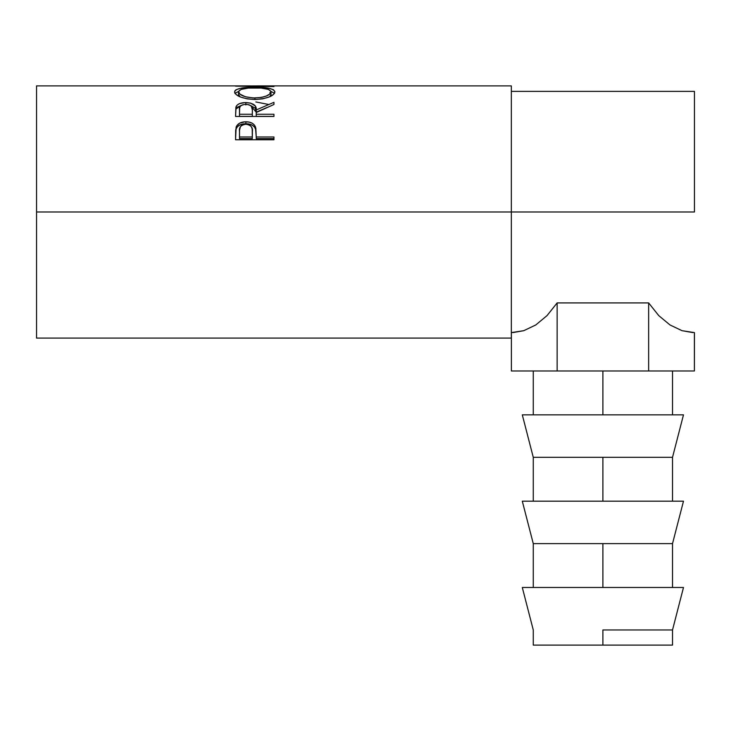<?xml version="1.0" encoding="UTF-8"?>
<svg xmlns="http://www.w3.org/2000/svg" width="731" height="731" viewBox="0 0 731 731"><rect width="100%" height="100%" fill="white"/><g stroke="black" fill="none" stroke-linecap="round" stroke-linejoin="round"><path stroke-width="1.1" d="M602.892 629.967L602.892 645.107L672.52 645.107L602.892 645.107L602.892 629.967L672.52 629.967L602.892 629.967M522.299 587.496L533.264 629.967L522.299 587.496L602.892 587.496L602.892 543.636L602.892 587.496L683.485 587.496L522.299 587.496M672.52 629.967L683.485 587.496L672.52 629.967L672.52 645.107M672.52 543.636L602.892 543.636L672.52 543.636L683.485 501.174L522.299 501.174L533.264 543.636L602.892 543.636L533.264 543.636L522.299 501.174L602.892 501.174L602.892 457.314L602.892 501.174L683.485 501.174L672.52 543.636L672.52 587.496M672.52 457.314L602.892 457.314L672.52 457.314L683.485 414.842L522.299 414.842L533.264 457.314L602.892 457.314L533.264 457.314L522.299 414.842L602.892 414.842L602.892 370.982L602.892 414.842L683.485 414.842L672.52 457.314L672.52 501.174M36.55 338.087L36.55 211.99L36.55 338.087L511.334 338.087L511.334 211.99L694.45 211.99L36.55 211.99L36.55 85.892L36.55 211.99L511.334 211.99L511.334 85.892L257.805 85.892L246.265 86.03L273.942 86.56L235.565 86.139L254.004 85.911M273.942 139.776L235.565 139.776L236.14 127.075C237.621 123.612 240.855 121.849 245.863 121.785C250.971 121.839 254.224 123.676 255.603 127.304L255.603 129.14L254.361 126.902L252.168 125.12L245.863 123.749L245.863 121.785L245.863 123.749L239.667 125.065L237.438 126.755L236.14 128.921L236.14 127.075L235.565 135.436L236.14 128.921C237.621 125.531 240.855 123.804 245.863 123.749C251.007 123.804 254.251 125.604 255.603 129.14L256.234 136.98L273.942 136.98L273.942 139.776L235.565 139.776L235.656 130.273L236.661 125.924L239.667 123.137L245.031 121.803L249.189 122.104L252.168 123.192L254.361 125.01L255.832 128.217L256.234 136.98L273.942 136.98L273.942 139.776L273.942 138.607L256.234 138.607L273.942 138.607M273.942 116.467L235.565 116.467L236.086 106.607C237.456 103.976 240.7 102.632 245.826 102.568L245.826 104.944L245.826 102.568C253.264 103.007 256.727 105.465 256.234 109.952L256.234 112.172L255.21 108.197L250.486 105.447L256.234 112.172L256.234 109.952L273.942 102.322L273.942 104.487L256.234 112.51L256.234 114.255L273.942 114.255L273.942 116.467L235.565 116.467L235.894 107.219L237.328 104.926L239.549 103.61L244.986 102.578L250.532 103.089L255.21 105.894L256.234 109.952L273.942 102.322L273.942 104.487L256.234 112.51L256.234 114.255L273.942 114.255L273.942 116.467L256.234 116.375L273.942 116.375M234.669 92.572L234.907 90.79L235.985 89.785L240.344 88.314L252.725 87.309L269.045 88.305L273.467 89.73L274.929 91.859L273.504 94.436L269.145 96.967L262.657 98.868L254.927 99.526L247.188 98.877L240.563 97.059L236.122 94.537L234.669 92.572M235.565 86.139L273.942 86.56M694.45 211.99L694.45 91.375L694.45 211.99M512.97 332.578L523.798 330.677L535.814 324.939L547.053 315.591L557.141 302.917L648.644 302.917L658.732 315.591L669.971 324.939L681.986 330.677L692.814 332.578M511.334 338.087L511.334 85.892M255.859 101.956L268.213 104.396M273.942 86.249L246.265 86.03L273.942 86.157M254.735 87.3L254.735 87.857L254.735 87.3C242.299 87.117 235.574 88.67 234.578 91.951C235.821 96.218 242.601 98.74 254.927 99.526C267.208 98.667 273.878 96.117 274.929 91.859C273.805 88.643 267.071 87.126 254.735 87.3M274.573 93.358L270.927 91.412L274.509 93.257M235.007 93.294L238.589 91.402L234.907 93.431M269.83 92.764L270.708 93.586M238.589 95.003L238.516 91.905C239.32 89.164 244.73 87.811 254.726 87.857C264.823 87.802 270.242 89.145 270.991 91.905C270.214 95.313 264.85 97.351 254.909 98.009L254.909 99.526L254.909 98.009C244.885 97.378 239.421 95.341 238.516 91.905L238.516 94.509L240.225 96.921L238.589 95.003M269.858 96.538L270.991 94.509L269.858 96.538M270.991 94.509L270.991 91.905L270.991 94.509M236.086 108.901L241.303 105.41L237.328 107.256L236.086 108.901M256.234 112.172L267.007 107.475L256.234 112.172M256.234 114.255L256.234 116.375L256.234 114.255M252.296 116.375L239.503 116.375L252.296 116.375L252.35 112.19L252.296 116.375M245.817 104.314C250.87 104.88 253.045 106.763 252.35 109.97L252.296 114.255L239.503 114.255L239.503 116.375L239.503 114.255L252.296 114.255L252.35 109.97L251.336 106.15L249.079 104.798L245.817 104.314L242.637 104.807L240.426 106.132L239.64 107.932L239.503 114.255L239.503 109.869C238.772 106.717 240.883 104.862 245.817 104.314M252.35 112.19L252.35 109.97M255.603 129.14L256.234 136.469L255.603 129.14M256.234 136.98L256.234 138.607L256.234 136.98M252.296 138.607L239.503 138.607L252.296 138.607L252.378 133.426L252.296 138.607M245.872 124.224C250.888 124.992 253.054 127.477 252.378 131.681L252.296 136.98L239.503 136.98L239.503 138.607L239.503 136.98L252.296 136.98L252.213 129.104L251.363 126.673L249.107 124.873L245.872 124.224L242.729 124.855L240.472 126.582L239.53 130.191L239.503 136.98L239.503 131.452C238.827 127.368 240.956 124.955 245.872 124.224M253.282 97.981L261.186 97.488L266.395 95.98L269.858 93.979L270.927 91.412L268.387 89.392L261.086 88.076L248.403 88.085L241.175 89.41L238.589 91.421L239.75 93.988L245.342 96.739L253.282 97.981M694.45 332.605L694.395 370.982L648.644 370.982L648.644 302.917L658.732 315.591L669.971 324.939L681.986 330.677L694.395 332.605L694.395 370.982L511.389 370.982L511.389 332.605L511.389 370.982L557.141 370.982L557.141 302.917L557.141 370.982L648.644 370.982L648.644 302.917L557.141 302.917L547.053 315.591L535.814 324.939L523.798 330.677L511.334 332.605M533.264 645.107L602.892 645.107L533.264 645.107L533.264 629.967M672.52 370.982L672.52 414.842M36.55 85.892L250.221 85.892M511.334 91.375L694.45 91.375M252.378 131.662L252.378 133.407M533.264 370.982L533.264 414.842M533.264 457.314L533.264 501.174M533.264 543.636L533.264 587.496"/></g></svg>

